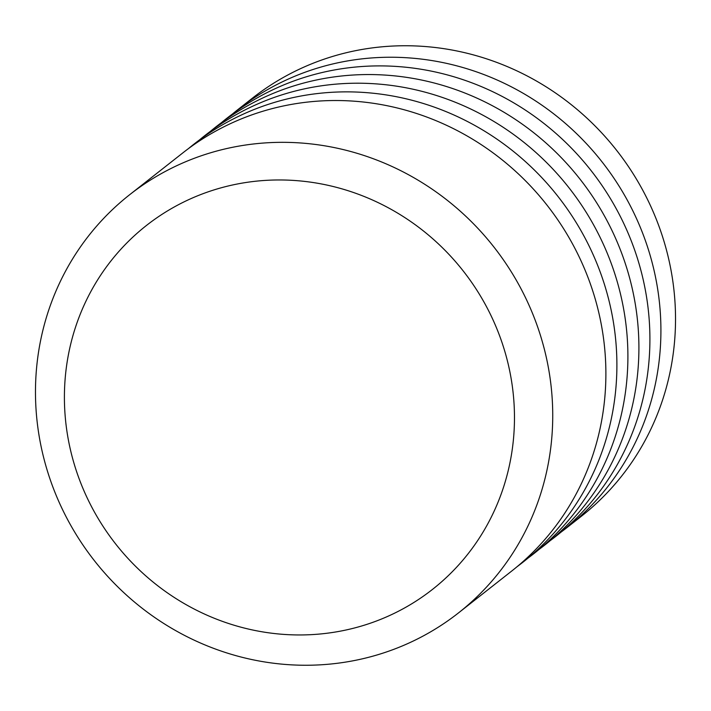 <?xml version="1.0" encoding="UTF-8"?>
<svg xmlns="http://www.w3.org/2000/svg" width="711" height="711" viewBox="0 0 711 711"><rect width="100%" height="100%" fill="white"/><g stroke="black" fill="none" stroke-linecap="round" stroke-linejoin="round"><path stroke-width="1.07" d="M303.659 143.204A265.994 253.96 -128.2 0 0 129.66 194.716A265.994 253.96 -128.2 0 0 49.103 476.326A265.994 253.96 -128.2 0 0 284.551 664.376A265.994 253.96 -128.2 0 0 458.551 612.864A265.994 253.96 -128.2 0 0 539.107 331.255A265.994 253.96 -128.2 0 0 303.659 143.204M297.758 180.727A231.439 220.97 -128.2 0 0 64.559 388.837A231.439 220.97 -128.2 0 0 281.129 634.194A231.439 220.97 -128.2 0 0 514.32 426.076A231.439 220.97 -128.2 0 0 297.758 180.727M458.551 612.864L511.707 571.049A265.994 253.96 -128.2 0 0 592.263 289.448A265.994 253.96 -128.2 0 0 356.815 101.397A265.994 253.96 -128.2 0 0 182.816 152.909L129.66 194.716M566.729 527.775L581.34 516.284A265.994 253.96 -128.2 0 0 661.897 234.674A265.994 253.96 -128.2 0 0 426.449 46.624A265.994 253.96 -128.2 0 0 252.449 98.136L237.838 109.627A265.994 253.96 51.8 0 1 411.838 58.115A265.994 253.96 51.8 0 1 647.286 246.166A265.994 253.96 51.8 0 1 566.729 527.775A265.994 253.96 51.8 0 1 561.166 532.024M232.399 114.036A265.994 253.96 51.8 0 1 237.838 109.627M517.146 566.649A265.994 253.96 -128.2 0 0 604.386 284.258A265.994 253.96 -128.2 0 0 367.818 92.741A265.994 253.96 -128.2 0 0 188.379 148.661M528.157 557.993A265.994 253.96 -128.2 0 0 615.388 275.601A265.994 253.96 -128.2 0 0 378.83 84.085A265.994 253.96 -128.2 0 0 199.382 140.005M539.16 549.336A265.994 253.96 -128.2 0 0 626.4 266.945A265.994 253.96 -128.2 0 0 389.832 75.428A265.994 253.96 -128.2 0 0 210.385 131.348M550.163 540.68A265.994 253.96 -128.2 0 0 637.403 258.297A265.994 253.96 -128.2 0 0 400.835 66.772A265.994 253.96 -128.2 0 0 221.397 122.692"/></g></svg>
